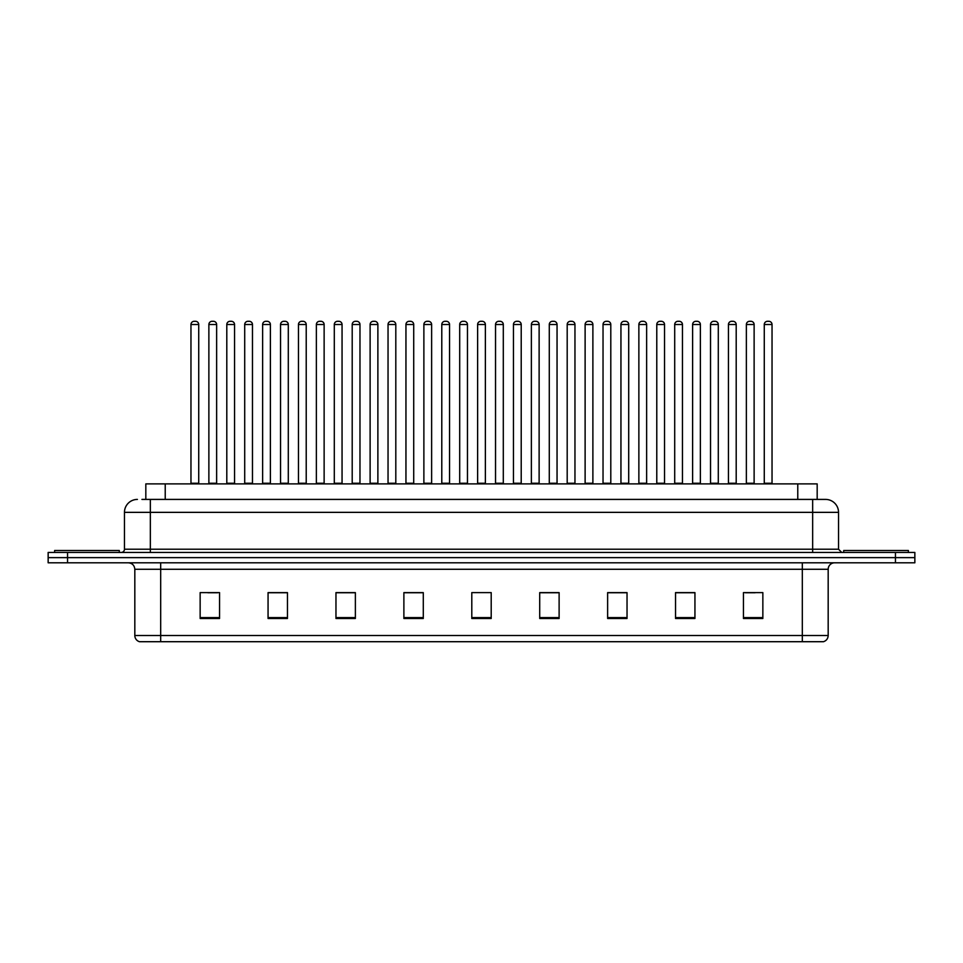 <?xml version="1.0" encoding="UTF-8"?>
<svg xmlns="http://www.w3.org/2000/svg" width="963" height="963" viewBox="0 0 963 963"><rect width="100%" height="100%" fill="white"/><g stroke="black" fill="none" stroke-linecap="round" stroke-linejoin="round"><path stroke-width="1.44" d="M145.822 499.412L145.822 483.895L817.178 483.895L817.178 499.412M828.18 635.496C827.999 638.601 826.447 640.672 823.521 641.707L802.311 641.707L802.311 635.496L828.18 635.496L828.18 569.265A6.464 6.464 0 0 1 834.644 562.801M802.311 641.707L139.479 641.707A6.464 6.464 0 0 1 134.82 635.496L134.82 569.265C134.435 565.341 132.28 563.186 128.356 562.801M914.85 562.801L914.85 557.625L48.15 557.625L48.15 562.801L67.554 562.801L67.554 557.625L48.15 557.625L48.15 552.449L67.554 552.449L67.554 557.625L914.85 557.625L914.85 562.801L67.554 562.801M762.852 618.487L762.852 592.618L743.448 592.618L743.448 618.487L762.852 618.487M694.937 618.487L694.937 592.618L675.532 592.618L675.532 618.487L694.937 618.487M627.033 618.487L627.033 592.618L607.629 592.618L607.629 618.487L627.033 618.487M559.118 618.487L559.118 592.618L539.713 592.618L539.713 618.487L559.118 618.487M219.552 618.487L219.552 592.618L200.148 592.618L200.148 618.487L219.552 618.487M287.468 618.487L287.468 592.618L268.063 592.618L268.063 618.487L287.468 618.487M355.371 618.487L355.371 592.618L335.967 592.618L335.967 618.487L355.371 618.487M423.287 618.487L423.287 592.618L403.882 592.618L403.882 618.487L423.287 618.487M491.202 618.487L491.202 592.618L471.798 592.618L471.798 618.487L491.202 618.487M619.979 592.751L611.758 592.751M691.639 592.751L683.429 592.751M745.386 592.751L755.088 592.751M422.901 592.751L414.692 592.751M404.99 592.751L423.287 592.751M351.242 592.751L343.021 592.751M279.571 592.751L271.361 592.751M207.912 592.751L217.614 592.751M539.713 592.751L558.01 592.751M548.308 592.751L540.099 592.751M476.649 592.618L486.351 592.618M355.371 592.751L335.967 592.751M287.468 592.751L268.063 592.751M627.033 592.751L607.629 592.751M694.937 592.751L675.532 592.751M142.235 499.412L825.592 499.412A12.94 12.94 0 0 1 838.532 512.352L838.532 549.223L841.758 552.449M141.934 499.412L150.348 499.412L150.348 512.352L124.468 512.352L124.468 549.223A3.238 3.238 0 0 1 121.242 552.449M137.408 499.412A12.94 12.94 0 0 0 124.468 512.352M914.85 552.449L914.85 557.625L914.85 552.449L67.554 552.449M838.532 512.352L812.652 512.352L812.652 499.412L825.592 499.412M198.727 324.519L190.963 324.519A3.238 3.238 0 0 1 194.201 321.293L195.489 321.293A3.238 3.238 0 0 1 198.727 324.519L198.727 483.245A0.65 0.65 0 0 0 199.365 483.895M190.963 324.519L190.963 483.245A0.65 0.65 0 0 1 190.313 483.895M195.489 321.293L194.201 321.293M208.875 324.519A3.238 3.238 0 0 1 212.113 321.293L213.401 321.293A3.238 3.238 0 0 1 216.639 324.519L208.875 324.519L208.875 483.245A0.65 0.65 0 0 1 208.237 483.895M216.639 324.519L216.639 483.245A0.65 0.65 0 0 0 217.289 483.895M119.292 552.449L119.292 550.511L54.614 550.511L54.614 552.449M234.551 324.519L226.799 324.519A3.238 3.238 0 0 1 230.025 321.293L231.325 321.293A3.238 3.238 0 0 1 234.551 324.519L234.551 483.245A0.65 0.65 0 0 0 235.201 483.895M226.799 324.519L226.799 483.245A0.65 0.65 0 0 1 226.149 483.895M231.325 321.293L230.025 321.293M270.386 324.519L262.622 324.519A3.238 3.238 0 0 1 265.86 321.293L267.148 321.293A3.238 3.238 0 0 1 270.386 324.519L270.386 483.245A0.65 0.65 0 0 0 271.036 483.895M262.622 324.519L262.622 483.245A0.65 0.65 0 0 1 261.984 483.895M267.148 321.293L265.86 321.293M298.458 324.519L298.458 483.245L306.222 483.245L306.222 324.519L298.458 324.519A3.238 3.238 0 0 1 301.696 321.293L302.984 321.293A3.238 3.238 0 0 1 306.222 324.519L306.222 483.245A0.65 0.65 0 0 0 306.872 483.895M298.458 483.245A0.65 0.65 0 0 1 297.808 483.895M302.984 321.293L301.696 321.293M333.643 483.895A0.65 0.65 0 0 0 334.293 483.245L334.293 324.519L334.293 483.245L342.058 483.245L342.058 324.519L334.293 324.519A3.238 3.238 0 0 1 337.519 321.293L338.82 321.293A3.238 3.238 0 0 1 342.058 324.519L342.058 483.245A0.65 0.65 0 0 0 342.696 483.895M338.82 321.293L337.519 321.293M244.71 324.519A3.238 3.238 0 0 1 247.948 321.293L249.236 321.293A3.238 3.238 0 0 1 252.475 324.519L244.71 324.519L244.71 483.245A0.65 0.65 0 0 1 244.06 483.895M252.475 324.519L252.475 483.245A0.65 0.65 0 0 0 253.113 483.895M280.546 324.519A3.238 3.238 0 0 1 283.772 321.293L285.072 321.293A3.238 3.238 0 0 1 288.298 324.519L280.546 324.519L280.546 483.245A0.65 0.65 0 0 1 279.896 483.895M288.298 324.519L288.298 483.245A0.65 0.65 0 0 0 288.948 483.895M316.37 324.519A3.238 3.238 0 0 1 319.608 321.293L320.908 321.293A3.238 3.238 0 0 1 324.134 324.519L316.37 324.519L316.37 483.245A0.65 0.65 0 0 1 315.732 483.895M324.134 324.519L324.134 483.245A0.65 0.65 0 0 0 324.784 483.895M320.908 321.293L319.608 321.293M908.386 552.449L908.386 550.511L843.708 550.511L843.708 552.449M377.881 324.519L370.117 324.519A3.238 3.238 0 0 1 373.355 321.293L374.655 321.293A3.238 3.238 0 0 1 377.881 324.519L377.881 483.245A0.65 0.65 0 0 0 378.531 483.895M370.117 324.519L370.117 483.245A0.65 0.65 0 0 1 369.479 483.895M374.655 321.293L373.355 321.293M405.303 483.895A0.65 0.65 0 0 0 405.953 483.245L405.953 324.519L405.953 483.245L413.717 483.245L413.717 324.519L405.953 324.519A3.238 3.238 0 0 1 409.191 321.293L410.479 321.293A3.238 3.238 0 0 1 413.717 324.519L413.717 483.245A0.65 0.65 0 0 0 414.367 483.895M410.479 321.293L409.191 321.293M449.552 324.519L441.788 324.519A3.238 3.238 0 0 1 445.026 321.293L446.314 321.293A3.238 3.238 0 0 1 449.552 324.519L449.552 483.245A0.65 0.65 0 0 0 450.19 483.895M441.788 324.519L441.788 483.245A0.65 0.65 0 0 1 441.138 483.895M446.314 321.293L445.026 321.293M352.205 324.519A3.238 3.238 0 0 1 355.443 321.293L356.731 321.293A3.238 3.238 0 0 1 359.969 324.519L352.205 324.519L352.205 483.245A0.65 0.65 0 0 1 351.555 483.895M359.969 324.519L359.969 483.245A0.65 0.65 0 0 0 360.619 483.895M356.731 321.293L355.443 321.293M388.041 324.519A3.238 3.238 0 0 1 391.267 321.293L392.567 321.293A3.238 3.238 0 0 1 395.805 324.519L388.041 324.519L388.041 483.245A0.65 0.65 0 0 1 387.391 483.895M395.805 324.519L395.805 483.245A0.65 0.65 0 0 0 396.443 483.895M392.567 321.293L391.267 321.293M423.876 324.519A3.238 3.238 0 0 1 427.103 321.293L428.403 321.293A3.238 3.238 0 0 1 431.629 324.519L423.876 324.519L423.876 483.245A0.65 0.65 0 0 1 423.226 483.895M431.629 324.519L431.629 483.245A0.65 0.65 0 0 0 432.279 483.895M428.403 321.293L427.103 321.293M485.376 324.519L477.624 324.519A3.238 3.238 0 0 1 480.85 321.293L482.15 321.293A3.238 3.238 0 0 1 485.376 324.519L485.376 483.245A0.65 0.65 0 0 0 486.026 483.895M477.624 324.519L477.624 483.245A0.65 0.65 0 0 1 476.974 483.895M482.15 321.293L480.85 321.293M513.448 324.519L513.448 483.245L521.212 483.245L521.212 324.519L513.448 324.519A3.238 3.238 0 0 1 516.686 321.293L517.974 321.293A3.238 3.238 0 0 1 521.212 324.519L521.212 483.245A0.65 0.65 0 0 0 521.862 483.895M513.448 483.245A0.65 0.65 0 0 1 512.81 483.895M517.974 321.293L516.686 321.293M557.047 324.519L549.283 324.519A3.238 3.238 0 0 1 552.521 321.293L553.809 321.293A3.238 3.238 0 0 1 557.047 324.519L557.047 483.245A0.65 0.65 0 0 0 557.697 483.895M549.283 324.519L549.283 483.245A0.65 0.65 0 0 1 548.633 483.895M553.809 321.293L552.521 321.293M585.119 324.519L585.119 483.245L592.883 483.245L592.883 324.519L585.119 324.519A3.238 3.238 0 0 1 588.345 321.293L589.645 321.293A3.238 3.238 0 0 1 592.883 324.519L592.883 483.245A0.65 0.65 0 0 0 593.521 483.895M585.119 483.245A0.65 0.65 0 0 1 584.469 483.895M589.645 321.293L588.345 321.293M620.942 324.519L620.942 483.245L628.707 483.245L628.707 324.519L620.942 324.519A3.238 3.238 0 0 1 624.18 321.293L625.481 321.293A3.238 3.238 0 0 1 628.707 324.519L628.707 483.245A0.65 0.65 0 0 0 629.357 483.895M620.942 483.245A0.65 0.65 0 0 1 620.304 483.895M625.481 321.293L624.18 321.293M459.7 324.519A3.238 3.238 0 0 1 462.938 321.293L464.226 321.293A3.238 3.238 0 0 1 467.464 324.519L459.7 324.519L459.7 483.245A0.65 0.65 0 0 1 459.062 483.895M467.464 324.519L467.464 483.245A0.65 0.65 0 0 0 468.114 483.895M464.226 321.293L462.938 321.293M495.536 324.519A3.238 3.238 0 0 1 498.774 321.293L500.062 321.293A3.238 3.238 0 0 1 503.3 324.519L495.536 324.519L495.536 483.245A0.65 0.65 0 0 1 494.886 483.895M503.3 324.519L503.3 483.245A0.65 0.65 0 0 0 503.938 483.895M500.062 321.293L498.774 321.293M531.371 324.519A3.238 3.238 0 0 1 534.597 321.293L535.897 321.293A3.238 3.238 0 0 1 539.124 324.519L531.371 324.519L531.371 483.245A0.65 0.65 0 0 1 530.721 483.895M539.124 324.519L539.124 483.245A0.65 0.65 0 0 0 539.774 483.895M535.897 321.293L534.597 321.293M567.195 324.519A3.238 3.238 0 0 1 570.433 321.293L571.733 321.293A3.238 3.238 0 0 1 574.959 324.519L567.195 324.519L567.195 483.245A0.65 0.65 0 0 1 566.557 483.895M574.959 324.519L574.959 483.245A0.65 0.65 0 0 0 575.609 483.895M571.733 321.293L570.433 321.293M603.031 324.519A3.238 3.238 0 0 1 606.269 321.293L607.557 321.293A3.238 3.238 0 0 1 610.795 324.519L603.031 324.519L603.031 483.245A0.65 0.65 0 0 1 602.381 483.895M610.795 324.519L610.795 483.245A0.65 0.65 0 0 0 611.445 483.895M607.557 321.293L606.269 321.293M664.542 324.519L656.778 324.519A3.238 3.238 0 0 1 660.016 321.293L661.304 321.293A3.238 3.238 0 0 1 664.542 324.519L664.542 483.245A0.65 0.65 0 0 0 665.192 483.895M656.778 324.519L656.778 483.245A0.65 0.65 0 0 1 656.128 483.895M661.304 321.293L660.016 321.293M700.378 324.519L692.614 324.519A3.238 3.238 0 0 1 695.852 321.293L697.14 321.293A3.238 3.238 0 0 1 700.378 324.519L700.378 483.245A0.65 0.65 0 0 0 701.016 483.895M692.614 324.519L692.614 483.245A0.65 0.65 0 0 1 691.964 483.895M697.14 321.293L695.852 321.293M736.201 324.519L728.449 324.519A3.238 3.238 0 0 1 731.675 321.293L732.975 321.293A3.238 3.238 0 0 1 736.201 324.519L736.201 483.245A0.65 0.65 0 0 0 736.851 483.895M728.449 324.519L728.449 483.245A0.65 0.65 0 0 1 727.799 483.895M732.975 321.293L731.675 321.293M772.037 324.519L764.273 324.519A3.238 3.238 0 0 1 767.511 321.293L768.799 321.293A3.238 3.238 0 0 1 772.037 324.519L772.037 483.245A0.65 0.65 0 0 0 772.687 483.895M764.273 324.519L764.273 483.245A0.65 0.65 0 0 1 763.635 483.895M768.799 321.293L767.511 321.293M638.866 324.519A3.238 3.238 0 0 1 642.092 321.293L643.392 321.293A3.238 3.238 0 0 1 646.63 324.519L638.866 324.519L638.866 483.245A0.65 0.65 0 0 1 638.216 483.895M646.63 324.519L646.63 483.245A0.65 0.65 0 0 0 647.268 483.895M643.392 321.293L642.092 321.293M674.702 324.519A3.238 3.238 0 0 1 677.928 321.293L679.228 321.293A3.238 3.238 0 0 1 682.454 324.519L674.702 324.519L674.702 483.245A0.65 0.65 0 0 1 674.052 483.895M682.454 324.519L682.454 483.245A0.65 0.65 0 0 0 683.104 483.895M679.228 321.293L677.928 321.293M710.525 324.519A3.238 3.238 0 0 1 713.764 321.293L715.052 321.293A3.238 3.238 0 0 1 718.29 324.519L710.525 324.519L710.525 483.245A0.65 0.65 0 0 1 709.887 483.895M718.29 324.519L718.29 483.245A0.65 0.65 0 0 0 718.94 483.895M715.052 321.293L713.764 321.293M746.361 324.519A3.238 3.238 0 0 1 749.599 321.293L750.887 321.293A3.238 3.238 0 0 1 754.125 324.519L746.361 324.519L746.361 483.245A0.65 0.65 0 0 1 745.711 483.895M754.125 324.519L754.125 483.245A0.65 0.65 0 0 0 754.763 483.895M750.887 321.293L749.599 321.293M165.227 499.412L165.227 483.895M797.773 499.412L797.773 483.895M802.311 562.801L802.311 569.265L134.82 569.265M828.18 569.265L802.311 569.265L802.311 635.496L160.689 635.496L160.689 641.707M134.82 635.496L160.689 635.496L160.689 562.801M895.446 562.801L895.446 552.449M491.202 617.596L471.798 617.596M423.287 617.596L403.882 617.596M355.371 617.596L335.967 617.596M287.468 617.596L268.063 617.596M219.552 617.596L200.148 617.596M559.118 617.596L539.713 617.596M627.033 617.596L607.629 617.596M694.937 617.596L675.532 617.596M762.852 617.596L743.448 617.596M150.348 552.449L150.348 549.223L838.532 549.223M124.468 549.223L150.348 549.223L150.348 512.352L812.652 512.352L812.652 552.449M190.963 483.245L198.727 483.245M208.875 483.245L216.639 483.245M226.799 483.245L234.551 483.245M262.622 483.245L270.386 483.245M244.71 483.245L252.475 483.245M280.546 483.245L288.298 483.245M316.37 483.245L324.134 483.245M370.117 483.245L377.881 483.245M441.788 483.245L449.552 483.245M352.205 483.245L359.969 483.245M388.041 483.245L395.805 483.245M423.876 483.245L431.629 483.245M477.624 483.245L485.376 483.245M549.283 483.245L557.047 483.245M459.7 483.245L467.464 483.245M495.536 483.245L503.3 483.245M531.371 483.245L539.124 483.245M567.195 483.245L574.959 483.245M603.031 483.245L610.795 483.245M656.778 483.245L664.542 483.245M692.614 483.245L700.378 483.245M728.449 483.245L736.201 483.245M764.273 483.245L772.037 483.245M638.866 483.245L646.63 483.245M674.702 483.245L682.454 483.245M710.525 483.245L718.29 483.245M746.361 483.245L754.125 483.245"/></g></svg>
